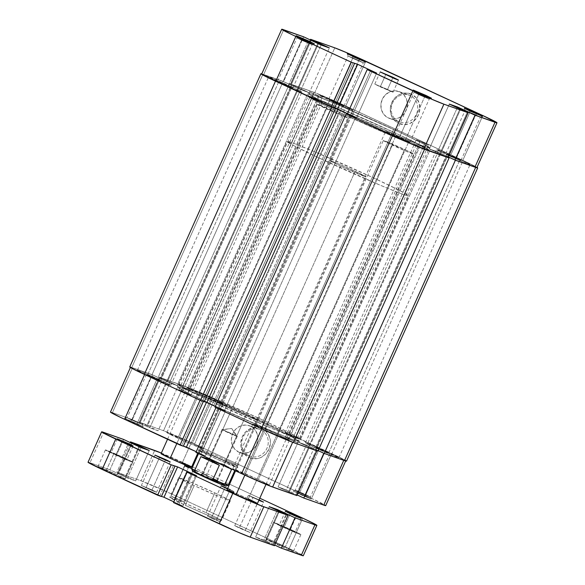<?xml version="1.0" encoding="UTF-8"?>
<svg xmlns="http://www.w3.org/2000/svg" width="585" height="585" viewBox="0 0 585 585"><rect width="100%" height="100%" fill="white"/><g stroke="black" fill="none" stroke-linecap="round" stroke-linejoin="round"><path stroke-width="0.44" stroke-dasharray="2.92 2.19" d="M358.737 60.474L348.097 56.006L352.653 58.317L352.726 56.584L352.653 58.317L348.097 55.999L358.737 60.474L339.366 103.772L328.726 99.296L333.282 101.615L352.653 58.317L333.282 101.615L328.843 99.406L343.929 106.097L333.282 101.615L343.929 106.097L339.366 103.772L358.737 60.474L363.292 62.8L352.653 58.317L363.285 62.8L358.737 60.474L359.556 59.641L358.737 60.474M475.766 114.821L465.126 110.36L469.689 112.671L469.755 110.938L469.689 112.671L465.126 110.346L475.766 114.821L456.402 158.118L445.763 153.643L450.318 155.968L469.689 112.671L450.318 155.968L445.88 153.76L460.958 160.444L450.318 155.968L460.958 160.444L456.402 158.118L475.766 114.821L480.329 117.146L469.689 112.671L480.322 117.154L475.766 114.821L476.585 113.995L475.766 114.821M307.637 42.391L296.997 37.923L301.553 40.233L301.626 38.5L301.553 40.233L296.997 37.915L307.637 42.391L288.266 85.688L277.626 81.213L282.182 83.531L301.553 40.233L282.182 83.531L277.743 81.322L292.829 88.013L282.182 83.531L292.829 88.013L288.266 85.688L307.637 42.391L312.193 44.709L301.553 40.233L312.185 44.716L307.637 42.391L308.456 41.557L307.637 42.391M424.666 96.737L414.026 92.276L418.582 94.587L418.655 92.854L418.582 94.587L414.026 92.262L424.666 96.737L405.303 140.034L394.656 135.559L399.219 137.885L418.582 94.587L399.219 137.885L394.78 135.669L409.858 142.36L399.219 137.885L409.858 142.36L405.303 140.034L424.666 96.737L429.229 99.062L418.582 94.587L429.222 99.07L424.666 96.737L425.485 95.911L424.666 96.737M398.656 121.614A14.267 13.148 109.5 0 1 392.542 103.055A14.267 13.148 109.5 0 1 410.297 95.589L411.591 94.28A15.927 14.683 -70.5 0 0 391.76 102.624A15.927 14.683 -70.5 0 0 398.59 123.347L398.656 121.614L388.316 117.951A14.267 13.148 109.5 0 1 381.961 99.969A14.267 13.148 109.5 0 1 398.897 91.494A14.267 13.148 109.5 0 1 399.957 91.925L410.297 95.589A14.267 13.148 -70.5 0 0 409.237 95.15A14.267 13.148 -70.5 0 0 392.301 103.633A14.267 13.148 -70.5 0 0 398.656 121.614A14.267 13.148 -70.5 0 0 399.723 122.046A14.267 13.148 -70.5 0 0 416.659 113.57A14.267 13.148 -70.5 0 0 410.297 95.589L399.957 91.925A14.267 13.148 109.5 0 1 406.312 109.907A14.267 13.148 109.5 0 1 389.376 118.389A14.267 13.148 109.5 0 1 388.316 117.951L398.656 121.614L398.59 123.347L393.983 119.874L391.065 114.711L390.283 108.656L391.76 102.624L395.263 97.534L400.257 94.163L405.99 93.022L411.591 94.28L416.191 97.754L419.109 102.916L419.891 108.971L418.414 115.004L414.911 120.093L409.917 123.464L404.184 124.612L398.59 123.347A15.927 14.683 -70.5 0 0 418.414 115.004A15.927 14.683 -70.5 0 0 411.591 94.28L410.297 95.589A14.267 13.148 109.5 0 1 416.41 114.141A14.267 13.148 109.5 0 1 398.656 121.614M344.96 112.218L343.943 114.492A66.61 2.252 24.1 0 0 429.076 150.308A66.61 2.252 24.1 0 0 392.608 131.72L393.625 129.439A66.61 2.252 -155.9 0 1 430.099 148.027A66.61 2.252 -155.9 0 1 344.96 112.218L318.101 99.289L308.675 93.944L309.889 93.761L313.56 94.945L336.477 104.093L398.97 131.932L423.46 143.903L430.092 148.034L422.37 145.738L402.114 137.563L344.96 112.218A66.61 2.252 -155.9 0 1 308.492 93.629A66.61 2.252 -155.9 0 1 393.625 129.439L392.608 131.72L335.454 106.368L315.198 98.192L307.476 95.896L314.108 100.028L338.598 111.998L401.091 139.844L421.354 148.02L427.679 150.169L428.893 149.994L416.008 142.901L392.608 131.72A66.61 2.252 24.1 0 0 307.469 95.911A66.61 2.252 24.1 0 0 343.943 114.492L213.803 405.427A66.61 2.252 24.1 0 0 298.935 441.236A66.61 2.252 24.1 0 0 262.468 422.648L393.625 129.439A66.61 2.252 -155.9 0 1 430.099 148.027A66.61 2.252 -155.9 0 1 344.96 112.218A66.61 2.252 -155.9 0 1 308.492 93.629A66.61 2.252 -155.9 0 1 393.625 129.439L262.468 422.648A66.61 2.252 24.1 0 0 177.328 386.839A66.61 2.252 24.1 0 0 213.803 405.427L344.96 112.218L402.114 137.563L422.37 145.738L430.092 148.034L423.46 143.903L398.97 131.932L336.477 104.093L313.56 94.945L309.889 93.761L308.675 93.944L318.101 99.289L344.96 112.218M387.555 89.454L374.78 84.086L380.257 86.872L385.691 74.719L380.257 86.872L393.025 92.247L387.555 89.454L392.74 77.871L387.555 89.454L393.025 92.247L374.788 84.086L387.555 89.454M261.663 74.068A25.813 0.87 24.1 0 1 263.63 74.58L283.681 29.762L263.63 74.58L283.586 81.644L303.63 36.826L283.586 81.644L291.111 85.139L311.125 40.38L291.111 85.139L290.438 84.898L310.489 40.08L290.438 84.898L301.026 89.819L321.077 45.001L301.026 89.819L309.304 92.744L329.348 47.926L309.304 92.744L298.716 87.83L318.423 43.765L298.716 87.83L290.518 84.094L314.73 92.664A25.813 0.87 24.1 0 1 345.757 106.031L365.8 61.213L345.757 106.031L462.786 160.385A25.813 0.87 24.1 0 1 476.921 167.588L466.823 162.272L345.757 106.031L314.73 92.664L334.781 47.846L314.73 92.664L290.518 84.094L310.284 39.912L290.518 84.094L309.304 92.744L301.026 89.819L283.586 81.644L262.029 74.419M334.532 108.188L333.004 107.472L334.598 108.042L333.004 107.472L334.532 108.188L333.881 107.867L202.717 401.076L204.319 401.639L202.717 401.076L333.881 107.867L334.54 108.174M347.453 113.68L356.572 117.914L347.132 114.404L356.572 117.914L347.453 113.68M448.066 157.555L429.288 148.912L437.558 151.837L448.351 156.926L437.558 151.837L429.288 148.912L440.542 154.067L460.592 109.249L440.542 154.067L448.066 157.555L440.432 153.979L309.268 447.189L308.602 446.955L299.125 442.553L306.789 445.265L437.953 152.056L448.337 156.948L446.757 156.217L315.593 449.426L446.757 156.217L447.423 156.451L316.266 449.668L447.423 156.451L437.953 152.056L430.289 149.343L299.125 442.553L430.289 149.343L439.759 153.738L308.602 446.955L439.759 153.738L448.081 157.533M462.786 160.385L482.837 115.567L462.786 160.385M298.043 87.589L317.779 43.473L298.043 87.589M459.92 109.007L439.876 153.826L459.92 109.007M449.331 104.093L429.288 148.912L449.331 104.093M457.265 107.779L437.558 151.837L457.265 107.779M468.197 111.94L448.147 156.758L468.197 111.94M467.24 112.335L447.481 156.517L467.24 112.335M353.048 62.661L333.004 107.472L353.048 62.661M376.623 73.096L356.572 117.914L376.623 73.096M371.994 71.458L351.951 116.276L371.994 71.458M370.466 70.748L350.415 115.567L370.466 70.748M399.957 91.925L404.081 95.041L406.692 99.655L407.394 105.081L406.07 110.485L402.933 115.04L398.458 118.06L393.325 119.084L388.316 117.951L384.191 114.843L381.581 110.221L380.886 104.795L382.202 99.399L385.339 94.836L389.815 91.816L394.948 90.792L399.957 91.925M315.505 447.891A18.318 0.622 24.1 0 0 338.92 457.733A18.318 0.622 24.1 0 0 328.894 452.622L460.051 159.412A18.318 0.622 -155.9 0 1 470.084 164.524A18.318 0.622 -155.9 0 1 446.669 154.674L315.505 447.891L446.669 154.674A18.318 0.622 -155.9 0 1 436.637 149.563A18.318 0.622 -155.9 0 1 460.051 159.412L328.894 452.622A18.318 0.622 24.1 0 0 305.48 442.779A18.318 0.622 24.1 0 0 315.505 447.891L338.92 457.741L328.894 452.622L313.172 445.653L305.48 442.772L315.505 447.891M264.405 429.799A18.318 0.622 24.1 0 0 287.82 439.649A18.318 0.622 24.1 0 0 277.795 434.538L408.952 141.329A18.318 0.622 -155.9 0 1 418.977 146.44A18.318 0.622 -155.9 0 1 395.57 136.59L264.405 429.799L395.57 136.59A18.318 0.622 -155.9 0 1 385.537 131.479A18.318 0.622 -155.9 0 1 408.952 141.329L277.795 434.538A18.318 0.622 24.1 0 0 254.38 424.688A18.318 0.622 24.1 0 0 264.405 429.799L287.82 439.649L277.795 434.538L262.073 427.569L254.636 424.937L264.405 429.799M147.376 375.453A18.318 0.622 24.1 0 0 170.791 385.303A18.318 0.622 24.1 0 0 160.758 380.191L291.915 86.975A18.318 0.622 -155.9 0 1 301.948 92.086A18.318 0.622 -155.9 0 1 278.533 82.244L147.376 375.453L278.533 82.244A18.318 0.622 -155.9 0 1 268.508 77.132A18.318 0.622 -155.9 0 1 291.915 86.975L160.758 380.191A18.318 0.622 24.1 0 0 137.343 370.342A18.318 0.622 24.1 0 0 147.376 375.453L170.783 385.303L163.617 381.53L145.043 373.215L137.343 370.342L147.376 375.453M198.476 393.537A18.318 0.622 24.1 0 0 221.89 403.387A18.318 0.622 24.1 0 0 211.858 398.275L343.015 105.066A18.318 0.622 -155.9 0 1 353.048 110.177A18.318 0.622 -155.9 0 1 329.633 100.327L198.476 393.537L329.633 100.327A18.318 0.622 -155.9 0 1 319.607 95.216A18.318 0.622 -155.9 0 1 343.015 105.066L211.858 398.275A18.318 0.622 24.1 0 0 188.443 388.425A18.318 0.622 24.1 0 0 198.476 393.537L221.89 403.387L214.717 399.613L196.143 391.306L188.706 388.674L198.476 393.537M182.403 387.219L190.922 390.795L187.273 388.937L318.43 95.728L322.079 97.585L313.567 94.01L182.403 387.219L313.567 94.01L309.918 92.145L318.43 95.728L187.273 388.937L178.761 385.361L190.922 390.802L181.555 386.407L178.856 385.449L182.403 387.219M182.571 391.606L191.083 395.182L187.434 393.325L318.598 100.115L322.247 101.973L313.728 98.39L182.571 391.606L313.728 98.39L310.079 96.532L318.598 100.115L187.434 393.325L178.922 389.742L191.083 395.182L181.723 390.787L179.017 389.837L182.571 391.606M288.997 439.138L297.509 442.721L293.86 440.856L425.017 147.647L428.666 149.504L420.154 145.928L288.997 439.138L420.154 145.928L416.505 144.071L425.017 147.647L293.86 440.856L285.348 437.28L297.509 442.721L288.149 438.326L285.348 437.28L288.997 439.138M288.829 434.75L297.341 438.333L293.699 436.476L424.856 143.259L428.505 145.124L419.986 141.541L288.829 434.75L419.986 141.541L416.344 139.683L424.856 143.259L293.699 436.476L285.18 432.893L297.341 438.333L287.981 433.938L285.18 432.893L288.829 434.75M261.758 73.864A26.647 0.899 -155.9 0 1 262.936 74.258L283.191 81.425L152.034 374.634L169.474 382.809L300.631 89.6L308.302 92.313L289.517 83.662L314.035 92.342A26.647 0.899 -155.9 0 1 346.057 106.141L214.9 399.35L331.936 453.697L463.093 160.487L346.057 106.141L214.9 399.35A26.647 0.899 24.1 0 0 182.878 385.552L158.359 376.879L177.138 385.522L169.474 382.809L300.631 89.6L283.191 81.425L152.034 374.634L131.771 367.468A26.647 0.899 24.1 0 0 129.746 366.941L130.126 367.3M346.525 461.134A26.647 0.899 24.1 0 0 331.936 453.697L463.093 160.487A26.647 0.899 -155.9 0 1 477.009 167.383M318.167 450.618L306.789 445.265L437.953 152.056L430.289 149.343L440.432 153.979L309.268 447.189L317.911 451.203L299.125 442.553L306.789 445.265L318.167 450.618M214.973 407.182L218.746 408.513L349.903 115.303L347.161 114.331L349.903 115.303L218.746 408.513L220.274 409.229L351.431 116.013L349.903 115.303L351.431 116.013L220.274 409.229L224.413 410.692L355.57 117.483L351.431 116.013L355.57 117.483L347.446 113.702L355.57 117.483L224.413 410.692L215.295 406.458L224.413 410.692L214.973 407.182M334.569 108.108L333.881 107.867L334.569 108.108M204.253 401.785L202.717 401.076L204.253 401.785M261.466 73.783L262.936 74.258L131.771 367.468L262.936 74.258L283.191 81.425L291.827 85.439L160.67 378.649L291.827 85.439L291.162 85.198L160.005 378.415L291.162 85.198L300.631 89.6L308.302 92.313L177.138 385.522L308.302 92.313L298.825 87.911L167.668 381.127L298.825 87.911L298.16 87.677L166.996 380.886L298.16 87.677L289.517 83.662L158.359 376.879L289.517 83.662L314.035 92.342L182.878 385.552L314.035 92.342L341.523 104.05L463.093 160.487L477.301 167.566M130.301 366.992L152.034 374.634L169.474 382.809L177.138 385.522L158.359 376.879L182.878 385.552L196.289 391.021L344.843 460.015M213.803 405.427L270.95 430.772L291.213 438.947L298.935 441.244L289.326 435.576L267.813 425.149L205.313 397.303L182.403 388.155L177.738 386.773L177.511 387.153L190.403 394.246L213.803 405.427L214.819 403.145A66.61 2.252 -155.9 0 1 178.352 384.557A66.61 2.252 -155.9 0 1 263.484 420.374L262.468 422.648A66.61 2.252 24.1 0 0 177.328 386.839A66.61 2.252 24.1 0 0 213.803 405.427A66.61 2.252 24.1 0 0 298.935 441.236A66.61 2.252 24.1 0 0 262.468 422.648L263.484 420.374L290.35 433.295L299.776 438.648L298.562 438.823L292.229 436.673L271.974 428.498L209.474 400.652L184.984 388.681L178.352 384.55L186.074 386.846L206.337 395.021L263.484 420.374A66.61 2.252 -155.9 0 1 299.959 438.955A66.61 2.252 -155.9 0 1 214.819 403.145L213.803 405.427L231.024 413.31L280.31 434.655L293.86 439.92L298.935 441.244L289.326 435.576L267.813 425.149L205.313 397.303L182.403 388.155L177.738 386.773L177.511 387.153L190.403 394.246L213.803 405.427M460.051 159.412L436.637 149.563L443.803 153.336L462.384 161.65L469.821 164.275L460.051 159.412M408.952 141.329L385.537 131.479L392.703 135.252L411.284 143.559L418.721 146.191L408.952 141.329M291.915 86.975L268.508 77.125L278.533 82.244L294.255 89.212L301.948 92.094L291.915 86.975M343.015 105.066L319.607 95.216L329.633 100.327L345.355 107.296L353.048 110.177L343.015 105.066M318.43 95.728L309.918 92.145L319.278 96.54L322.079 97.585L318.43 95.728M318.598 100.115L310.087 96.532L319.447 100.927L322.152 101.885L318.598 100.115M425.017 147.647L416.505 144.064L425.873 148.458L428.571 149.416L425.017 147.647M424.856 143.259L416.344 139.683L425.704 144.078L428.41 145.029L424.856 143.259M305.875 494.632L310.43 496.943L299.791 492.475L298.504 493.784L311.271 499.137L305.801 496.365L305.875 494.632L325.238 451.335L329.801 453.653L319.161 449.178L299.791 492.475L310.43 496.95L295.235 490.157L299.791 492.475L319.161 449.178L329.801 453.653L314.774 446.874L319.161 449.178L314.598 446.852L325.238 451.335L305.875 494.632L305.801 496.365L311.271 499.151L293.034 490.99L305.801 496.365L293.041 490.983L298.504 493.784L299.791 492.475L295.242 490.15L305.875 494.632M137.738 422.195L142.301 424.505L131.654 420.045L130.367 421.346L143.142 426.706L137.672 423.928L137.738 422.195L157.109 378.897L161.665 381.223L151.025 376.747L131.654 420.045L142.301 424.52L127.099 417.719L131.654 420.045L151.025 376.747L161.665 381.223L146.638 374.437L151.025 376.747L146.469 374.422L157.109 378.897L137.738 422.195L137.672 423.928L143.142 426.721L124.897 418.56L137.672 423.928L124.905 418.553L130.367 421.346L131.654 420.045L127.106 417.712L137.738 422.195M260.793 429.814A14.267 13.148 109.5 0 1 266.906 448.373A14.267 13.148 109.5 0 1 249.151 455.847L249.078 457.58A15.927 14.683 -70.5 0 0 268.91 449.236A15.927 14.683 -70.5 0 0 262.08 428.512L260.793 429.814L250.453 426.158A14.267 13.148 109.5 0 1 256.808 444.139A14.267 13.148 109.5 0 1 239.872 452.615A14.267 13.148 109.5 0 1 238.804 452.183L249.151 455.847A14.267 13.148 -70.5 0 0 250.212 456.278A14.267 13.148 -70.5 0 0 267.148 447.796A14.267 13.148 -70.5 0 0 260.793 429.814A14.267 13.148 -70.5 0 0 259.733 429.383A14.267 13.148 -70.5 0 0 242.797 437.858A14.267 13.148 -70.5 0 0 249.151 455.847L238.804 452.183A14.267 13.148 109.5 0 1 232.45 434.202A14.267 13.148 109.5 0 1 249.386 425.719A14.267 13.148 109.5 0 1 250.453 426.158L260.793 429.814L262.08 428.512L264.552 429.997L268.391 434.399L270.27 440.117L270.38 443.203L268.91 449.236L265.407 454.326L260.405 457.697L257.575 458.567L251.806 458.508L246.599 456.088L242.768 451.693L240.888 445.975L240.779 442.889L242.248 436.856L245.751 431.767L250.753 428.395L256.486 427.247L262.08 428.512A15.927 14.683 -70.5 0 0 242.248 436.856A15.927 14.683 -70.5 0 0 249.078 457.58L249.151 455.847A14.267 13.148 109.5 0 1 243.038 437.287A14.267 13.148 109.5 0 1 260.793 429.814M226.066 459.92A19.985 0.673 -155.9 0 1 237.005 465.47A19.985 0.673 -155.9 0 1 211.463 454.75L210.176 456.059A21.645 0.731 24.1 0 0 237.846 467.671A21.645 0.731 24.1 0 0 225.993 461.653L226.066 459.92L246.453 414.341A19.985 0.673 -155.9 0 1 257.393 419.92A19.985 0.673 -155.9 0 1 231.85 409.178L211.463 454.75A19.985 0.673 24.1 0 0 237.005 465.499A19.985 0.673 24.1 0 0 226.066 459.92A19.985 0.673 24.1 0 0 200.523 449.178A19.985 0.673 24.1 0 0 211.463 454.75L231.85 409.178A19.985 0.673 -155.9 0 1 220.911 403.599A19.985 0.673 -155.9 0 1 246.453 414.341L226.066 459.92L225.993 461.653L237.846 467.7L217.708 459.488L198.322 450.011L207.419 453.419L225.993 461.653A21.645 0.731 24.1 0 0 198.344 449.997A21.645 0.731 24.1 0 0 210.176 456.059L211.463 454.75A19.985 0.673 -155.9 0 1 200.545 449.163A19.985 0.673 -155.9 0 1 226.066 459.92M278.401 434.757A19.985 0.673 -155.9 0 1 289.341 440.329A19.985 0.673 -155.9 0 1 263.798 429.587L243.755 474.406A19.985 0.673 24.1 0 0 269.29 485.148A19.985 0.673 24.1 0 0 258.351 479.568L278.401 434.757L252.859 424.008L270.753 432.754L289.341 440.337L278.401 434.757L258.351 479.568L269.29 485.148L250.709 477.572L232.815 468.826L258.351 479.568A19.985 0.673 24.1 0 0 232.808 468.826A19.985 0.673 24.1 0 0 243.755 474.406L263.798 429.587A19.985 0.673 -155.9 0 1 252.859 424.008A19.985 0.673 -155.9 0 1 278.401 434.757M212.465 398.487A19.985 0.673 -155.9 0 1 223.411 404.067A19.985 0.673 -155.9 0 1 197.869 393.325L177.818 438.136A19.985 0.673 24.1 0 0 203.361 448.885A19.985 0.673 24.1 0 0 192.421 443.306L212.465 398.487L186.929 387.745L204.823 396.491L223.404 404.067L212.465 398.487L192.421 443.306L203.361 448.885L184.772 441.309L166.879 432.564L192.421 443.306A19.985 0.673 24.1 0 0 166.879 432.564A19.985 0.673 24.1 0 0 177.818 438.136L197.869 393.325A19.985 0.673 -155.9 0 1 186.929 387.745A19.985 0.673 -155.9 0 1 212.465 398.487M110.455 412.096A25.813 0.87 24.1 0 1 112.422 412.608L132.378 419.672L139.903 423.167L132.378 419.672L152.422 374.853L159.946 378.349L139.903 423.167L159.946 378.349L159.281 378.107L139.23 422.926L139.903 423.167L139.23 422.926L159.281 378.107L169.869 383.029L149.819 427.847L139.23 422.926L149.819 427.847L169.869 383.029L178.14 385.954L158.096 430.772L149.819 427.847L158.096 430.772L178.14 385.954L167.551 381.04L147.508 425.858L158.096 430.772L147.508 425.858L167.551 381.04L166.886 380.798L146.835 425.617L147.508 425.858L139.31 422.121L146.835 425.617L166.886 380.798L159.361 377.31L139.31 422.121L159.361 377.31L183.573 385.873L163.522 430.692L139.31 422.121L163.522 430.692A25.813 0.87 24.1 0 1 194.549 444.059L214.593 399.241L194.549 444.059L163.522 430.692L183.573 385.873A25.813 0.87 -155.9 0 1 214.593 399.241L331.629 453.594L311.578 498.413L194.549 444.059L311.578 498.413A25.813 0.87 24.1 0 1 325.713 505.615L311.578 498.413L331.629 453.594A25.813 0.87 -155.9 0 1 345.764 460.797A25.813 0.87 -155.9 0 1 343.797 460.285L323.841 453.221L316.317 449.726L296.273 494.544L316.317 449.726L316.99 449.967L296.939 494.786L296.273 494.544L296.939 494.786L316.99 449.967L306.401 445.046L286.35 489.864L296.939 494.786L286.35 489.864L306.401 445.046L298.123 442.121L278.08 486.939L286.35 489.864L278.08 486.939L298.123 442.121L308.712 447.035L288.668 491.853L278.08 486.939L288.668 491.853L308.712 447.035L309.385 447.276L289.334 492.095L288.668 491.853L296.858 495.583L289.334 492.095L309.385 447.276L316.909 450.772L292.697 442.202A25.813 0.87 -155.9 0 1 261.67 428.834L215.96 407.643L225.415 411.123L206.461 402.319L200.092 400.235L140.605 372.594L130.506 367.278L132.473 367.789L112.422 412.608L132.378 419.672L152.422 374.853L132.473 367.789L152.422 374.853L169.869 383.029L178.14 385.954L159.361 377.31L185.825 386.722L201.006 393.105L331.629 453.594L345.757 460.797L323.827 453.251L306.401 445.046L298.123 442.121L316.909 450.772L287.44 440.161L266.065 430.853L215.975 407.613L219.258 408.776L199.207 453.594L195.924 452.432L200.743 454.304L199.207 453.594L219.258 408.776L220.786 409.485L200.743 454.304L220.786 409.485L225.415 411.123L205.364 455.942L200.743 454.304L205.364 455.942L225.415 411.123L206.461 402.319L201.84 400.688L181.796 445.507L183.39 446.07L181.796 445.507L201.84 400.688L203.375 401.398L144.634 374.48A25.813 0.87 -155.9 0 1 130.506 367.278A25.813 0.87 -155.9 0 1 132.473 367.789L112.422 412.608L110.821 412.447M231.85 409.178L257.393 419.92L246.453 414.341L229.305 406.736L220.911 403.599L231.85 409.178M183.324 446.216L181.796 445.507L183.324 446.216M196.246 451.708L205.364 455.942L196.246 451.708M296.273 494.544L297.143 494.954L296.273 494.544M238.804 452.183L234.68 449.075L232.077 444.454L231.375 439.028L232.691 433.624L235.828 429.068L240.303 426.048L245.437 425.024L250.453 426.158L254.577 429.266L257.181 433.887L257.883 439.313L256.566 444.71L253.429 449.273L248.954 452.293L243.821 453.316L238.804 452.183M222.673 429.792L202.966 473.85L217.532 480.475L216.896 480.322L217.613 482.486L218.373 482.669L200.889 474.72L202.966 473.85L222.673 429.792L237.239 436.432L236.603 436.264L216.896 480.322L217.532 480.482L202.33 473.689L216.896 480.322L236.603 436.264L237.232 436.41L231.682 428.461L236.603 436.264C240.961 437.851 226.168 430.984 222.673 429.792L231.682 428.461L222.059 429.617L231.682 428.461L236.603 436.264L222.673 429.792C218.315 428.205 233.115 435.072 236.603 436.264M372.221 177.292L392.608 131.72A66.61 2.252 -155.9 0 1 429.076 150.308A66.61 2.252 -155.9 0 1 343.943 114.492L323.556 160.071A66.61 2.252 24.1 0 0 408.688 195.88A66.61 2.252 24.1 0 0 372.221 177.292L315.066 151.946L294.811 143.771L287.089 141.475L293.721 145.606L318.211 157.577L380.703 185.416L400.959 193.598L407.292 195.748L408.505 195.565L399.08 190.22L372.221 177.292A66.61 2.252 24.1 0 0 287.081 141.482A66.61 2.252 24.1 0 0 323.556 160.071L343.943 114.492A66.61 2.252 -155.9 0 1 307.469 95.911A66.61 2.252 -155.9 0 1 392.608 131.72L372.221 177.292M228.172 485.243A19.985 0.673 24.1 0 0 225.254 483.532L231.506 469.558L228.406 466.918L224.026 464.475L355.183 171.266A19.985 0.673 -155.9 0 1 366.13 176.845A19.985 0.673 -155.9 0 1 340.587 166.096L209.649 458.801L340.587 166.096A19.985 0.673 -155.9 0 1 329.647 160.524A19.985 0.673 -155.9 0 1 355.183 171.266L224.026 464.475L213.028 460.973L206.776 474.947A19.985 0.673 24.1 0 0 191.69 468.929M225.218 485.535L224.355 485.06M225.956 486.098A18.318 0.622 24.1 0 0 221.722 483.722L225.254 483.532L221.722 483.722L195.032 471.898M217.613 482.486L200.129 474.523L218.373 482.683L217.613 482.486L216.896 480.322L202.966 473.85L200.889 474.72L200.143 474.515L217.613 482.486M340.587 166.096L329.647 160.524L338.042 163.661L358.305 172.729L366.13 176.845L340.587 166.096M343.943 114.492L320.543 103.311L307.651 96.218L308.865 96.042L315.198 98.192L335.454 106.368L397.954 134.214L422.436 146.184L429.076 150.316L421.354 148.02L401.091 139.844L343.943 114.492M221.722 483.722L208.947 477.791L206.776 474.947L213.028 460.973L231.506 469.558L213.028 460.973L224.026 464.475L230.358 468.417M191.69 468.951A19.985 0.673 -155.9 0 1 206.776 474.947L208.947 477.791A18.318 0.622 24.1 0 0 192.531 471.152M257.415 503.539A16.651 0.563 24.1 0 0 248.303 498.888L404.608 149.468A16.651 0.563 -155.9 0 1 413.719 154.118A16.651 0.563 -155.9 0 1 392.44 145.16L244.837 475.13L392.44 145.16A16.651 0.563 -155.9 0 1 383.321 140.517A16.651 0.563 -155.9 0 1 404.608 149.468L248.303 498.888A16.651 0.563 24.1 0 0 227.017 489.937L227.251 490.164M191.485 467.269A16.651 0.563 24.1 0 0 182.366 462.625L338.671 113.205A16.651 0.563 -155.9 0 1 347.79 117.848A16.651 0.563 -155.9 0 1 326.503 108.898L176.809 443.554L326.503 108.898A16.651 0.563 -155.9 0 1 317.384 104.247A16.651 0.563 -155.9 0 1 338.671 113.205L182.366 462.625A16.651 0.563 24.1 0 0 161.087 453.675L161.321 453.894M249.941 532.496L234.739 525.696L249.941 532.496L263.528 502.113L252.888 497.638L239.294 528.021L249.941 532.496L245.378 530.171L258.972 499.787L248.333 495.312L258.863 500.307M152.02 489.959L165.401 460.051L152.02 489.959L141.38 485.484L153.095 490.983L156.583 492.285L152.02 489.959L141.38 485.484L153.08 490.976L156.466 492.168L152.02 489.959M159.529 457.419L145.936 487.81L159.529 457.419M227.419 488.87L233.927 491.524L230.095 489.572L216.501 519.955L207.565 516.197L220.333 521.908L216.501 519.955L230.095 489.572L233.927 491.524L224.984 487.758L211.39 518.142L212.582 518.69L220.333 521.908L207.565 516.189L211.39 518.142L224.984 487.758M174.813 498.025L183.756 501.784L179.924 499.831L193.518 469.448L197.35 471.4L191.77 469.163L197.247 471.305L191.807 468.665L193.518 469.448L179.924 499.831L170.988 496.073L183.756 501.784L170.988 496.073L174.813 498.025L188.407 467.642L174.813 498.025M122.228 457.178L128.13 444L122.228 457.178L111.165 452.527L123.347 458.245L126.974 459.598L122.228 457.178L111.165 452.527L123.333 458.238L126.974 459.598L122.228 457.178M122.024 441.266L115.903 454.94L122.024 441.266M290.365 529.615L296.259 516.438L290.365 529.615L279.301 524.957L295.103 532.028L279.294 524.957L291.469 530.668L294.986 531.919L290.365 529.615M290.153 513.703L284.039 527.378L290.153 513.703M292.675 530.434A14.991 0.505 -155.9 0 1 300.88 534.617A14.991 0.505 -155.9 0 1 281.729 526.558L274.248 543.268A14.991 0.505 24.1 0 0 293.407 551.326A14.991 0.505 24.1 0 0 285.202 547.143L292.675 530.434L285.202 547.143L266.043 539.085L287.111 548.971L293.407 551.326L285.202 547.143A14.991 0.505 24.1 0 0 266.043 539.085A14.991 0.505 24.1 0 0 274.248 543.268L281.729 526.558A14.991 0.505 -155.9 0 1 273.524 522.376A14.991 0.505 -155.9 0 1 292.675 530.434L300.668 534.412L294.584 532.262L273.524 522.376L292.675 530.434M124.546 457.997A14.991 0.505 -155.9 0 1 132.751 462.179A14.991 0.505 -155.9 0 1 113.592 454.121L106.119 470.837A14.991 0.505 24.1 0 0 125.27 478.896A14.991 0.505 24.1 0 0 117.066 474.713L124.546 457.997L117.066 474.713L97.914 466.654L118.974 476.541L125.058 478.691L117.066 474.713A14.991 0.505 24.1 0 0 97.914 466.654A14.991 0.505 24.1 0 0 106.119 470.837L113.592 454.121A14.991 0.505 -155.9 0 1 105.388 449.938A14.991 0.505 -155.9 0 1 124.546 457.997L132.751 462.179L126.455 459.825L105.388 449.938L124.546 457.997M214.834 492.899A28.307 0.958 -155.9 0 1 230.336 500.797A28.307 0.958 -155.9 0 1 194.154 485.579L185.321 505.33A28.307 0.958 24.1 0 0 221.503 520.548A28.307 0.958 24.1 0 0 206 512.65L214.834 492.899L206 512.65L181.708 501.879L169.818 497.425L185.321 505.33L209.605 516.102L219.346 519.992L221.101 520.167L206 512.65A28.307 0.958 24.1 0 0 169.818 497.433A28.307 0.958 24.1 0 0 185.321 505.33L194.154 485.579A28.307 0.958 -155.9 0 1 178.652 477.682A28.307 0.958 -155.9 0 1 214.834 492.899L229.934 500.416L228.179 500.241L218.439 496.351L194.154 485.579L178.652 477.674L190.549 482.128L214.834 492.899M161.358 453.068L191.778 466.625L185.716 463.81L172.122 494.193L289.158 548.547L302.745 518.156L289.158 548.547L303.286 555.75A25.813 0.87 24.1 0 0 289.158 548.547L172.122 494.193A25.813 0.87 24.1 0 0 141.095 480.826L116.883 472.256L135.669 480.907L127.391 477.982L140.985 447.598L127.391 477.982L135.669 480.907L149.255 450.523L135.669 480.907L126.192 476.504L139.449 446.881L126.192 476.504L125.526 476.27L138.806 446.582L125.526 476.27L116.883 472.256L130.192 442.509L116.883 472.256L141.095 480.826L154.689 450.443L141.095 480.826L172.122 494.193L185.716 463.81A25.813 0.87 -155.9 0 0 161.358 453.068M192.56 466.991L228.808 483.824L192.56 466.991M229.591 484.183L259.798 498.215L229.591 484.183M257.181 503.312L256.369 502.837M248.303 498.888L234.015 492.555M228.282 490.267L227.368 489.974M189.087 465.857L184.97 463.846M182.366 462.625L163.807 454.545M162.352 454.004L161.087 453.667M259.075 499.839L245.378 530.171L234.739 525.696L239.294 528.021L252.888 497.638L248.333 495.312L258.972 499.787M230.095 489.572L227.66 488.46M274.716 545.088L272.727 544.16L286.036 514.412L272.727 544.16L273.4 544.401L286.994 514.018L273.4 544.401L263.923 539.999L277.18 510.376L263.923 539.999L255.652 537.074L263.923 539.999L274.716 545.088M269.246 506.69L255.652 537.074L269.246 506.69M278.716 511.085L265.122 541.469L255.652 537.074L265.122 541.469L278.716 511.085M279.389 511.327L265.795 541.71L265.122 541.469L265.795 541.71L279.389 511.327M274.431 545.717L265.795 541.71L274.431 545.717M173.496 502.566L177.27 503.897L190.864 473.514L177.27 503.897L178.805 504.606L192.392 474.223L178.805 504.606L182.937 506.076L196.531 475.693L182.937 506.076L173.818 501.842L182.937 506.076L173.496 502.566M173.445 465.426L159.851 495.809L161.453 496.372L159.851 495.809L173.445 465.426M161.387 496.519L159.851 495.809L161.387 496.519M89.995 462.742A25.813 0.87 24.1 0 0 88.028 462.23L89.995 462.742L103.589 432.359L89.995 462.742L109.951 469.806L89.995 462.742M123.545 439.423L109.951 469.806L118.587 473.813L132.151 443.496L118.587 473.813L117.921 473.579L131.508 443.196L117.921 473.579L127.391 477.982L109.951 469.806L123.545 439.423M88.401 462.581L88.035 462.23M338.671 113.205L347.79 117.848L340.792 115.23L317.392 104.247L338.671 113.205M404.608 149.468L413.485 153.892L406.729 151.5L383.321 140.517L404.608 149.468M328.726 99.296L348.097 55.999L347.256 53.813M445.763 153.643L465.126 110.346L464.285 108.159M277.626 81.213L296.997 37.915L296.156 35.729M414.026 92.276L413.185 90.075M394.656 135.559L414.026 92.262M398.897 91.494L409.237 95.15M299.959 438.955L408.688 195.88M374.78 84.086L380.221 71.933M393.025 92.247L398.458 80.086M178.352 384.557L287.081 141.482M389.376 118.389L399.723 122.046M409.858 142.36L429.229 99.062M460.958 160.444L480.329 117.146L482.515 116.313M343.929 106.097L363.292 62.8L365.486 61.966M292.829 88.013L312.193 44.709M429.222 99.07L431.416 98.229M312.185 44.716L314.386 43.882M338.92 457.733L470.084 164.524M287.82 439.649L418.977 146.44M170.791 385.303L301.948 92.086M221.89 403.387L353.048 110.177M190.922 390.795L322.079 97.585M191.083 395.182L322.247 101.973M297.509 442.721L428.666 149.504M297.341 438.333L428.505 145.124M285.18 432.893L416.344 139.683M285.348 437.28L416.505 144.071M178.922 389.742L310.079 96.532M178.761 385.361L309.918 92.145M188.443 388.425L319.607 95.216M137.343 370.342L268.508 77.132M254.38 424.688L385.537 131.479M305.48 442.779L436.637 149.563M329.801 453.653L310.43 496.95L311.271 499.137M142.301 424.505L143.142 426.706M237.005 465.47L237.846 467.671M239.872 452.615L250.212 456.278M289.341 440.329L269.29 485.148M223.411 404.067L203.361 448.885M161.665 381.223L142.301 424.52M257.393 419.92L237.005 465.499M220.911 403.599L200.523 449.178M146.469 374.422L127.099 417.719L124.905 418.553M314.598 446.852L295.235 490.157L293.041 490.983M186.929 387.745L166.879 432.564M252.859 424.008L232.808 468.826M249.386 425.719L259.733 429.383M200.545 449.163L198.344 449.997M237.239 436.432L217.532 480.482L218.373 482.669M234.782 470.472L366.13 176.845M198.527 453.638L329.647 160.524M222.037 429.631L202.33 473.689M202.337 473.682L200.143 474.515M235.558 470.837L383.321 140.517M167.537 439.247L317.384 104.247M170.169 461.901L156.583 492.285M220.333 521.908L233.927 491.524M183.756 501.784L197.35 471.4M133.088 445.924L126.974 459.598M301.224 518.361L295.103 532.028M300.88 534.617L293.407 551.326M132.751 462.179L125.27 478.896M230.336 500.797L221.503 520.548M178.652 477.682L169.818 497.433M105.388 449.938L97.914 466.654M273.524 522.376L266.043 539.085M285.414 511.29L279.294 524.957M117.278 438.852L111.165 452.527M170.988 496.073L184.575 465.689M207.565 516.197L221.152 485.806M154.974 455.101L141.38 485.484M248.333 495.312L234.739 525.696M197.745 453.273L347.79 117.848M265.978 484.395L413.719 154.118"/><path stroke-width="0.88" d="M360.024 59.165L359.556 59.641L360.024 59.165L347.256 53.798L365.486 61.966L360.024 59.165M477.06 113.519L476.585 113.995L477.06 113.519L464.285 108.145L482.515 116.313L477.06 113.519M469.755 110.938L464.285 108.159L482.53 116.305L469.755 110.938M308.924 41.082L308.456 41.557L308.924 41.082L296.156 35.714L314.386 43.882L308.924 41.082M301.626 38.5L296.156 35.729L314.394 43.875L301.626 38.5M425.96 95.435L425.485 95.911L425.96 95.435L413.185 90.061L418.655 92.854L413.185 90.075L425.96 95.435L431.416 98.229L418.655 92.854L427.233 96.657L431.43 98.221L425.96 95.435M392.988 77.3L392.74 77.871L392.988 77.3L380.221 71.926L392.988 77.3L398.458 80.086L394.275 78.529L380.221 71.933L394.261 78.522L398.319 79.955L392.988 77.3M261.663 74.068A25.813 0.87 24.1 0 0 275.798 81.271L295.842 36.453A25.813 0.87 -155.9 0 1 281.714 29.25L261.663 74.068L262.029 74.419L331.249 107.026L351.292 62.207L295.842 36.453L275.798 81.271L331.249 107.026L351.292 62.207L291.813 34.566L281.714 29.25L303.63 36.826L321.077 45.001L329.348 47.926L310.569 39.283L334.781 47.846L347.775 53.147L482.837 115.567L496.965 122.77L475.049 115.194L457.609 107.018L449.331 104.093L468.117 112.744L448.066 157.555L423.854 148.992L443.905 104.174L468.117 112.744L443.905 104.174L430.911 98.872L367.183 69.586L376.623 73.096L357.669 64.291L351.292 62.207L357.669 64.291L337.625 109.11L347.453 113.68L334.598 108.042L337.625 109.11L357.669 64.291L376.623 73.096L367.183 69.586L347.132 114.404L414.977 145.446L448.066 157.555L468.117 112.744L449.331 104.093L457.609 107.018L457.265 107.779L457.609 107.018L468.197 111.94L467.525 111.698L467.24 112.335L467.525 111.698L475.049 115.194L495.005 122.258L474.954 167.076L476.921 167.588A25.813 0.87 24.1 0 1 474.954 167.076L454.998 160.012L474.954 167.076L495.005 122.258A25.813 0.87 -155.9 0 0 496.972 122.77L476.921 167.588M281.714 29.25A25.813 0.87 -155.9 0 1 283.681 29.762L303.63 36.826L321.077 45.001L329.348 47.926L318.759 43.012L318.423 43.765L318.759 43.012L318.094 42.771L317.779 43.473L318.094 42.771L310.569 39.283L310.284 39.912L310.569 39.283L334.781 47.846A25.813 0.87 -155.9 0 1 365.8 61.213L482.837 115.567A25.813 0.87 -155.9 0 1 496.972 122.77M331.249 107.026L334.532 108.188L354.583 63.37L334.532 108.188L331.249 107.026M448.351 156.926L454.998 160.012L475.049 115.194L454.998 160.012L448.351 156.926M352.726 56.584L365.493 61.959L352.726 56.584M347.132 114.404L392.827 135.625L412.878 90.807L367.183 69.586L347.132 114.404M412.878 90.807L392.827 135.625A25.813 0.87 24.1 0 0 423.854 148.992L443.905 104.174A25.813 0.87 -155.9 0 1 412.878 90.807M344.843 460.015L346.517 461.141L344.492 460.607A26.647 0.899 24.1 0 0 346.525 461.134L477.682 167.924A26.647 0.899 -155.9 0 1 475.649 167.398L344.492 460.607L324.236 453.441L455.393 160.231L475.649 167.398L344.492 460.607L324.236 453.441L318.167 450.618L324.236 453.441L455.393 160.231L448.337 156.948L455.393 160.231L477.682 167.924A26.647 0.899 -155.9 0 0 477.009 167.383L477.682 167.924M448.081 157.533L449.068 157.987L317.911 451.203L293.392 442.523L424.549 149.314L449.068 157.987L317.911 451.203L293.392 442.523L424.549 149.314A26.647 0.899 -155.9 0 1 392.528 135.515L261.363 428.725A26.647 0.899 24.1 0 0 293.392 442.523L261.363 428.725L392.528 135.515L346.13 113.973L214.973 407.182L261.363 428.725L214.973 407.182L346.13 113.973L411.138 143.844L424.549 149.314L448.081 157.533M347.446 113.702L338.02 109.329L206.856 402.538L215.295 406.458L206.856 402.538L338.02 109.329L334.569 108.108L347.446 113.702M204.319 401.639L206.856 402.538L204.319 401.639M334.54 108.174L335.41 108.576L204.253 401.785L335.41 108.576L331.644 107.238L200.48 400.454L204.253 401.785L200.48 400.454L331.644 107.238L275.491 81.169L144.334 374.378L200.48 400.454L144.334 374.378L275.491 81.169A26.647 0.899 -155.9 0 1 260.903 73.732A26.647 0.899 -155.9 0 1 261.758 73.864L260.91 73.725L262.585 74.851L271.33 79.209L334.54 108.174M260.903 73.732L129.746 366.941A26.647 0.899 24.1 0 0 144.334 374.378L131.42 368.067L130.301 366.992M195.924 452.432L241.62 473.653L261.656 428.863L241.62 473.653L270.394 486.172L296.858 495.583L316.88 450.838L296.858 495.583L272.647 487.02L292.668 442.26L272.647 487.02A25.813 0.87 24.1 0 1 241.62 473.653L195.924 452.432L215.96 407.643L195.924 452.432M325.713 505.615A25.813 0.87 24.1 0 1 323.746 505.104L303.79 498.04L297.143 494.954L303.79 498.04L323.827 453.251L303.79 498.04L323.746 505.104L343.768 460.351L323.746 505.104L325.713 505.615L345.764 460.797M110.463 412.096L120.561 417.412L183.324 446.216L203.346 401.464L183.324 446.216L180.041 445.053L200.077 400.264L180.041 445.053L124.59 419.299L144.627 374.51L124.59 419.299A25.813 0.87 24.1 0 1 110.455 412.096L130.506 367.278M183.39 446.07L196.246 451.708L186.418 447.137L206.432 402.392L186.418 447.137L183.39 446.07M198.527 453.638L191.69 468.929A19.985 0.673 24.1 0 0 194.608 470.64L200.86 456.666L209.43 459.313L209.649 458.801L209.43 459.313L219.338 465.25L213.086 479.225A19.985 0.673 24.1 0 0 228.172 485.243L234.782 470.472M195.032 471.898L192.531 471.144L194.147 472.153L209.554 479.415L223.47 485.316L225.839 486.098L225.218 485.535M224.355 485.06L221.722 483.722M200.86 456.666L219.338 465.25L213.086 479.225L209.554 479.415L196.779 473.484L194.608 470.64L200.86 456.666L209.43 459.313L219.338 465.25L200.86 456.666M230.132 468.227L231.506 469.558L225.254 483.532A19.985 0.673 -155.9 0 1 228.15 485.265A19.985 0.673 -155.9 0 1 213.086 479.225L209.554 479.415A18.318 0.622 24.1 0 0 225.956 486.098L228.15 485.265M192.531 471.152A18.318 0.622 24.1 0 0 196.779 473.484L194.608 470.64A19.985 0.673 -155.9 0 1 191.69 468.951L192.531 471.152M227.368 489.974L227.017 489.937A16.651 0.563 24.1 0 0 236.135 494.588L244.837 475.13L236.135 494.588L252.764 501.893L257.181 503.312M197.745 453.273L191.485 467.269A16.651 0.563 24.1 0 1 170.198 458.318L161.087 453.667A16.651 0.563 24.1 0 0 170.198 458.318L176.809 443.554L170.198 458.318L188.765 466.399L191.485 467.276L189.087 465.857M258.972 499.787L263.528 502.113L258.972 499.787M165.613 459.576L170.169 461.901L159.529 457.419L166.674 460.592L170.169 461.901L166.915 460.183L154.974 455.101L159.529 457.419L154.974 455.101L165.613 459.576L165.401 460.051L165.613 459.576M128.349 443.51L133.088 445.924L129.46 444.571L122.024 441.266L132.429 445.755L129.702 444.139L117.278 438.852L122.024 441.266L117.278 438.852L128.349 443.51L128.13 444L128.349 443.51M296.478 515.941L301.224 518.361L290.153 513.703L297.582 517.001L301.224 518.361L296.478 515.941L285.414 511.283L290.153 513.703L285.414 511.29L296.478 515.941L296.259 516.438L296.478 515.941M302.745 518.156L315.256 524.277L316.88 525.367L314.913 524.855L294.957 517.791L277.517 509.615L269.246 506.69L288.025 515.334L261.561 505.923L232.786 493.404L187.09 472.175L196.531 475.693L177.584 466.888L171.208 464.804L103.245 432.937L102.163 431.898L123.545 439.423L140.985 447.598L149.255 450.523L130.477 441.872L161.358 453.068A25.813 0.87 -155.9 0 0 154.689 450.443L130.477 441.872L130.192 442.509L130.477 441.872L139.113 445.887L138.806 446.582L139.113 445.887L139.786 446.121L139.449 446.881L139.786 446.121L149.255 450.523L140.985 447.598L123.545 439.423L103.589 432.359A25.813 0.87 -155.9 0 0 101.622 431.847A25.813 0.87 -155.9 0 0 115.757 439.05L102.163 469.433L161.387 496.519L174.981 466.135L161.387 496.519L157.614 495.188L171.208 464.804L157.614 495.188L102.163 469.433L115.757 439.05L171.208 464.804L177.584 466.888L163.99 497.272L173.818 501.842L163.99 497.272L177.584 466.888L196.531 475.693L187.09 472.175L173.496 502.566L219.199 523.787A25.813 0.87 24.1 0 0 250.219 537.154L263.813 506.771L288.025 515.334L274.431 545.717L250.219 537.154L263.813 506.771A25.813 0.87 -155.9 0 1 232.786 493.404L219.199 523.787L232.786 493.404L187.09 472.175L173.496 502.566L237.225 531.853L250.219 537.154L274.431 545.717L288.025 515.334L269.246 506.69L277.517 509.615L294.957 517.791L314.913 524.855L301.319 555.238A25.813 0.87 24.1 0 0 303.286 555.75L281.37 548.174L294.957 517.791L281.37 548.174L274.716 545.088L281.37 548.174L301.319 555.238L314.913 524.855A25.813 0.87 -155.9 0 0 316.88 525.359A25.813 0.87 -155.9 0 0 302.745 518.156L259.798 498.215L302.745 518.156M191.778 466.625L192.56 466.991L191.778 466.625M228.808 483.824L229.591 484.183L228.808 483.824M256.369 502.837L248.303 498.888M234.015 492.555L228.282 490.267M235.558 470.837L227.017 489.937L236.135 494.588A16.651 0.563 24.1 0 0 257.415 503.539L265.978 484.395M184.97 463.846L182.366 462.625M163.807 454.545L162.352 454.004M258.702 500.241L263.528 502.113M192.326 468.899L184.728 465.704L188.407 467.642L184.575 465.689L191.807 468.665M227.675 488.468L221.152 485.806L227.485 488.899M286.036 514.412L286.321 513.776L286.036 514.412M277.18 510.376L277.517 509.615L277.18 510.376M161.453 496.372L163.99 497.272L161.453 496.372M88.028 462.23A25.813 0.87 24.1 0 0 102.163 469.433L88.035 462.23L101.622 431.847M224.984 487.758L221.152 485.806L230.095 489.572M161.087 453.675L167.537 439.247M303.286 555.75L316.88 525.359"/></g></svg>
